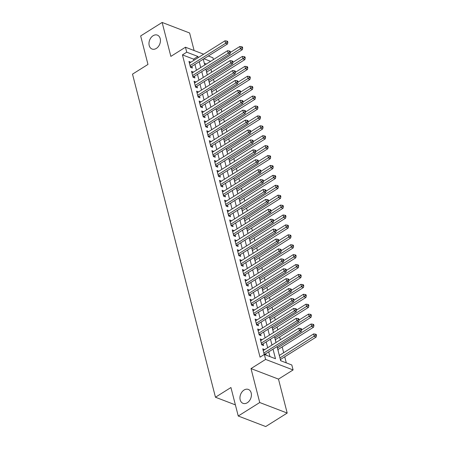 <?xml version="1.0" encoding="UTF-8"?>
<svg xmlns="http://www.w3.org/2000/svg" width="449" height="449" viewBox="0 0 449 449"><rect width="100%" height="100%" fill="white"/><g stroke="black" fill="none" stroke-linecap="round" stroke-linejoin="round"><path stroke-width="0.67" d="M244.048 390.046A7.448 5.439 111 0 1 248.348 389.435A7.448 5.439 111 0 1 251.389 395.58A7.448 5.439 111 0 1 247.309 402.731A7.448 5.439 111 0 1 243.016 403.342A7.448 5.439 111 0 1 239.974 397.202A7.448 5.439 111 0 1 244.048 390.046M153.081 35.735A7.448 5.439 111 0 1 157.374 35.123A7.448 5.439 111 0 1 160.416 41.263A7.448 5.439 111 0 1 156.336 48.419A7.448 5.439 111 0 1 152.043 49.031A7.448 5.439 111 0 1 149.001 42.891A7.448 5.439 111 0 1 153.081 35.735M277.055 346.606L280.681 360.721L291.816 364.992L293.09 369.948L265.623 359.413L264.349 354.457L275.484 358.729L273.02 349.142M278.487 379.119L251.013 368.584L259.73 402.529L238.245 416.015L265.718 426.55L287.197 413.063L278.487 379.119L293.09 369.948M194.12 50.541L189.613 32.985L162.14 22.45L170.856 56.394L185.465 47.224L203.65 54.194M208.353 55.996L212.933 57.758L213.404 59.582M286.288 362.871L284.728 356.809M283.678 352.712L282.185 346.897M280.356 339.781L279.637 336.986M277.813 329.869L277.095 327.074M275.265 319.957L274.552 317.162M272.723 310.051L272.004 307.251M270.18 300.14L269.462 297.345M267.632 290.228L266.914 287.433M265.09 280.316L264.371 277.521M262.547 270.405L261.829 267.61M259.999 260.493L259.281 257.698M257.457 250.581L256.738 247.786M254.909 240.675L254.19 237.875M252.366 230.764L251.648 227.969M249.824 220.852L249.105 218.057M247.276 210.94L246.557 208.145M244.733 201.029L244.015 198.233M242.185 191.117L241.467 188.322M239.643 181.211L238.924 178.41M237.1 171.299L236.382 168.504M234.552 161.387L233.834 158.592M232.01 151.476L231.291 148.681M229.461 141.564L228.743 138.769M226.919 131.652L226.201 128.857M224.377 121.741L223.658 118.946M221.828 111.835L221.11 109.034M219.286 101.923L218.568 99.128M216.738 92.011L216.025 89.216M214.195 82.1L213.477 79.305M211.653 72.188L210.935 69.393M259.73 402.529L287.197 413.063M238.245 416.015L230.932 387.526L215.464 397.236L132.511 74.141L147.974 64.431L140.66 35.937L162.14 22.45M264.646 349.642L262.76 348.817L264.231 354.53M262.104 339.736L260.218 338.905L261.745 344.849L263.602 345.562L263.153 343.827M259.561 329.824L257.675 328.994L259.202 334.937L261.054 335.65L260.611 333.916M257.013 319.913L255.127 319.082L256.654 325.031L258.512 325.738L258.068 324.004M254.471 310.001L252.585 309.17L254.112 315.119L255.969 315.827L255.52 314.092M251.928 300.089L250.037 299.259L251.563 305.208L253.421 305.921L252.978 304.186M249.38 290.177L247.494 289.347L249.021 295.296L250.879 296.009L250.43 294.275M246.838 280.266L244.952 279.441L246.479 285.384L248.331 286.097L247.887 284.363M244.29 270.36L242.404 269.529L243.93 275.473L245.788 276.186L245.345 274.451M241.747 260.448L239.861 259.617L241.388 265.561L243.246 266.274L242.797 264.54M239.205 250.536L237.313 249.706L238.84 255.655L240.698 256.362L240.254 254.628M236.657 240.625L234.771 239.794L236.297 245.743L238.155 246.45L237.706 244.716M234.114 230.713L232.228 229.882L233.755 235.832L235.607 236.544L235.164 234.81M231.566 220.801L229.68 219.971L231.207 225.92L233.065 226.633L232.621 224.898M229.024 210.89L227.138 210.065L228.664 216.008L230.522 216.721L230.073 214.987M226.481 200.984L224.59 200.153L226.116 206.097L227.974 206.809L227.531 205.075M223.933 191.072L222.047 190.241L223.574 196.185L225.432 196.898L224.983 195.163M221.391 181.16L219.505 180.33L221.031 186.279L222.884 186.986L222.44 185.252M218.843 171.249L216.957 170.418L218.483 176.367L220.341 177.08L219.898 175.346M216.3 161.337L214.414 160.506L215.941 166.456L217.799 167.168L217.35 165.434M213.758 151.425L211.866 150.6L213.398 156.544L215.251 157.257L214.807 155.522M211.21 141.514L209.324 140.689L210.85 146.632L212.708 147.345L212.265 145.611M208.667 131.608L206.781 130.777L208.308 136.721L210.16 137.433L209.717 135.699M206.119 121.696L204.233 120.865L205.76 126.809L207.618 127.522L207.174 125.787M203.577 111.784L201.691 110.954L203.217 116.903L205.075 117.61L204.626 115.876M201.034 101.872L199.148 101.042L200.675 106.991L202.527 107.704L202.084 105.97M198.486 91.961L196.6 91.13L198.127 97.079L199.985 97.792L199.541 96.058M195.944 82.049L194.058 81.224L195.584 87.168L197.437 87.881L196.993 86.146M193.396 72.143L191.51 71.312L193.036 77.256L194.894 77.969L194.451 76.235M206.978 73.664L206.753 72.02M209.526 83.576L209.296 81.926M212.068 93.487L211.844 91.837M214.611 103.399L214.386 101.749M217.159 113.311L216.934 111.661M219.701 123.222L219.477 121.572M222.249 133.134L222.019 131.484M224.792 143.04L224.567 141.39M227.334 152.952L227.11 151.302M229.882 162.864L229.658 161.213M232.425 172.775L232.2 171.125M234.967 182.687L234.743 181.037M237.515 192.599L237.291 190.948M240.058 202.51L239.833 200.86M242.606 212.416L242.381 210.766M245.148 222.328L244.924 220.678M247.691 232.24L247.466 230.59M250.239 242.151L250.014 240.501M252.781 252.063L252.557 250.413M255.329 261.975L255.105 260.325M257.872 271.886L257.647 270.236M260.414 281.792L260.19 280.142M262.962 291.704L262.738 290.054M265.505 301.616L265.28 299.966M268.053 311.527L267.829 309.877M270.595 321.439L270.371 319.789M273.138 331.351L272.913 329.701M275.686 341.257L275.462 339.612M278.228 351.169L278.004 349.518M206.316 64.033L204.306 63.258M280.9 360.805L280.552 359.43M193.878 60.329L193.575 59.145L182.44 54.879L260.05 357.157L264.349 354.457M269.95 356.607L268.727 351.836M267.677 347.745L266.184 341.925M265.129 337.833L263.636 332.019M262.586 327.922L261.094 322.107M260.044 318.01L258.545 312.195M257.496 308.098L256.003 302.284M254.953 298.192L253.461 292.372M252.405 288.28L250.912 282.46M249.863 278.369L248.37 272.549M247.32 268.457L245.822 262.643M244.772 258.545L243.279 252.731M242.23 248.634L240.737 242.819M239.682 238.722L238.189 232.908M237.139 228.816L235.646 222.996M234.597 218.904L233.098 213.084M232.049 208.993L230.556 203.178M229.506 199.081L228.013 193.266M226.958 189.169L225.465 183.355M224.416 179.258L222.923 173.443M221.873 169.346L220.38 163.531M219.325 159.44L217.832 153.62M216.783 149.528L215.29 143.708M214.235 139.617L212.742 133.802M211.692 129.705L210.199 123.89M209.15 119.793L207.657 113.979M206.602 109.882L205.109 104.067M204.059 99.975L202.566 94.155M201.511 90.064L200.018 84.244M198.969 80.152L197.476 74.332M196.426 70.24L194.933 64.426M190.853 62.231L188.967 61.401L190.494 67.344L192.352 68.057L191.903 66.323M266.055 355.114L265.701 353.739M215.464 397.236L235.383 404.875M251.013 368.584L265.623 359.413M182.44 54.879L186.733 52.179L185.465 47.224M203.262 59.195L204.755 65.01M205.805 69.101L207.303 74.921M208.353 79.013L209.846 84.833M210.895 88.924L212.388 94.745M213.443 98.836L214.936 104.651M215.986 108.748L217.479 114.562M218.528 118.659L220.021 124.474M221.076 128.571L222.569 134.386M223.619 138.477L225.112 144.297M226.167 148.389L227.66 154.209M228.709 158.301L230.202 164.115M231.252 168.212L232.745 174.027M233.8 178.124L235.293 183.938M236.342 188.036L237.835 193.85M238.89 197.947L240.383 203.762M241.433 207.853L242.926 213.673M243.975 217.765L245.468 223.585M246.523 227.677L248.016 233.491M249.066 237.588L250.559 243.403M251.608 247.5L253.107 253.315M254.156 257.412L255.649 263.226M256.699 267.318L258.192 273.138M259.247 277.229L260.74 283.05M261.789 287.141L263.282 292.961M264.332 297.053L265.83 302.867M266.88 306.964L268.373 312.779M269.422 316.876L270.915 322.691M271.971 326.788L273.463 332.602M274.513 336.694L276.006 342.514M210.609 61.333L203.93 58.774M198.177 57.635L197.874 56.451L186.733 52.179M271.971 345.045L270.478 339.231M269.428 335.134L267.935 329.319M266.88 325.228L265.387 319.407M264.338 315.316L262.845 309.496M261.795 305.404L260.302 299.584M259.247 295.493L257.754 289.678M256.705 285.581L255.212 279.766M254.156 275.669L252.664 269.855M251.614 265.757L250.121 259.943M249.072 255.851L247.579 250.031M246.523 245.94L245.031 240.12M243.981 236.028L242.488 230.208M241.433 226.116L239.94 220.302M238.89 216.205L237.398 210.39M236.348 206.293L234.855 200.478M233.8 196.381L232.307 190.567M231.257 186.475L229.765 180.655M228.709 176.564L227.216 170.743M226.167 166.652L224.674 160.837M223.624 156.74L222.132 150.926M221.076 146.829L219.583 141.014M218.534 136.917L217.041 131.102M215.991 127.005L214.493 121.191M213.443 117.099L211.95 111.279M210.901 107.188L209.408 101.367M208.353 97.276L206.86 91.461M205.81 87.364L204.317 81.55M203.268 77.453L201.769 71.638M200.72 67.541L199.227 61.726M193.575 59.145L197.874 56.451M189.383 63.017L190.825 62.114M191.925 72.929L193.367 72.025M194.473 82.841L195.91 81.931M197.016 92.747L198.458 91.843M199.558 102.658L201 101.755M202.106 112.57L203.549 111.666M204.649 122.482L206.091 121.578M207.197 132.393L208.633 131.49M209.739 142.305L211.182 141.396M212.282 152.217L213.724 151.307M214.83 162.123L216.272 161.219M217.372 172.034L218.815 171.131M219.92 181.946L221.357 181.042M222.463 191.858L223.905 190.954M225.005 201.769L226.448 200.866M227.553 211.681L228.996 210.772M230.096 221.587L231.538 220.684M232.644 231.499L234.081 230.595M235.186 241.41L236.629 240.507M237.729 251.322L239.171 250.419M240.277 261.234L241.719 260.33M242.819 271.145L244.262 270.242M245.367 281.057L246.804 280.148M247.91 290.963L249.352 290.06M250.452 300.875L251.895 299.971M253 310.787L254.443 309.883M255.543 320.698L256.985 319.795M258.091 330.61L259.528 329.706M260.633 340.522L262.076 339.612M263.176 350.433L264.618 349.524M190.247 66.385L191.218 66.755L227.48 43.991L225.623 43.278L190.05 65.61M227.104 42.049L227.845 42.329L227.592 41.342L226.852 41.055L227.104 42.049L225.623 43.278L224.983 40.797L189.411 63.135M191.218 66.755A1.162 0.847 -69 0 0 190.915 67.03L190.617 67.395M227.48 43.991L227.845 42.329M226.852 41.055L224.983 40.797M206.585 72.126L242.325 49.682L240.473 48.969L239.833 46.494L230.343 52.449M206.17 70.51L241.955 47.74L242.696 48.026L242.443 47.033L241.697 46.747L241.955 47.74M239.833 46.494L241.697 46.747M242.696 48.026L242.325 49.682M192.789 76.296L193.76 76.667L230.023 53.902L228.165 53.19L192.593 75.522M229.647 51.955L230.393 52.241L230.135 51.253L229.394 50.967L229.647 51.955L228.165 53.19L227.531 50.709L191.959 73.047M193.76 76.667A1.162 0.847 -69 0 0 193.457 76.942L193.165 77.307M230.023 53.902L230.393 52.241M229.394 50.967L227.531 50.709M195.337 86.202L196.308 86.578L232.565 63.809L230.713 63.101L195.135 85.433M232.195 61.867L232.936 62.153L232.683 61.159L231.937 60.879L232.195 61.867L230.713 63.101L230.073 60.621L194.501 82.958M196.308 86.578A1.162 0.847 -69 0 0 196.005 86.848L195.708 87.218M232.565 63.809L232.936 62.153M231.937 60.879L230.073 60.621M197.88 96.114L198.851 96.49L235.113 73.72L233.256 73.013L197.683 95.345M234.737 71.778L235.484 72.065L235.225 71.071L234.485 70.79L234.737 71.778L233.256 73.013L232.621 70.532L197.044 92.864M198.851 96.49A1.162 0.847 -69 0 0 198.548 96.76L198.256 97.13M235.113 73.72L235.484 72.065M234.485 70.79L232.621 70.532M200.422 106.026L201.393 106.396L237.656 83.632L235.798 82.919L200.226 105.257M237.285 81.69L238.026 81.976L237.774 80.983L237.027 80.697L237.285 81.69L235.798 82.919L235.164 80.444L199.592 102.776M201.393 106.396A1.162 0.847 -69 0 0 201.096 106.671L200.798 107.036M237.656 83.632L238.026 81.976M237.027 80.697L235.164 80.444M209.127 82.038L244.873 59.594L243.016 58.881L242.381 56.406L232.891 62.36M208.712 80.422L244.497 57.652L245.238 57.938L244.986 56.944L244.245 56.658L244.497 57.652M242.381 56.406L244.245 56.658M245.238 57.938L244.873 59.594M211.67 91.944L247.416 69.505L245.558 68.792L244.924 66.317L235.433 72.272M211.255 90.328L247.045 67.563L247.786 67.844L247.534 66.856L246.787 66.57L247.045 67.563M244.924 66.317L246.787 66.57M247.786 67.844L247.416 69.505M214.218 101.856L249.958 79.417L248.106 78.704L247.466 76.223L237.981 82.184M213.803 100.239L249.588 77.475L250.329 77.756L250.076 76.768L249.335 76.482L249.588 77.475M247.466 76.223L249.335 76.482M250.329 77.756L249.958 79.417M216.76 111.767L252.506 89.329L250.649 88.616L250.014 86.135L240.524 92.096M216.345 110.151L252.13 87.381L252.877 87.667L252.619 86.679L251.878 86.393L252.13 87.381M250.014 86.135L251.878 86.393M252.877 87.667L252.506 89.329M202.97 115.937L203.941 116.308L240.198 93.544L238.346 92.831L202.774 115.168M239.828 91.602L240.569 91.888L240.316 90.894L239.575 90.608L239.828 91.602L238.346 92.831L237.706 90.356L202.134 112.688M203.941 116.308A1.162 0.847 -69 0 0 203.638 116.583L203.341 116.948M240.198 93.544L240.569 91.888M239.575 90.608L237.706 90.356M219.308 121.679L255.049 99.235L253.197 98.527L252.557 96.047L243.066 102.007M218.893 120.063L254.678 97.293L255.419 97.579L255.167 96.586L254.42 96.305L254.678 97.293M252.557 96.047L254.42 96.305M255.419 97.579L255.049 99.235M205.513 125.849L206.484 126.22L242.746 103.455L240.888 102.742L205.316 125.075M242.37 101.513L243.117 101.794L242.858 100.806L242.118 100.52L242.37 101.513L240.888 102.742L240.254 100.267L204.682 122.599M206.484 126.22A1.162 0.847 -69 0 0 206.181 126.495L205.889 126.859M242.746 103.455L243.117 101.794M242.118 100.52L240.254 100.267M221.851 131.591L257.597 109.146L255.739 108.433L255.105 105.958L245.614 111.919M221.436 129.974L257.221 107.204L257.962 107.491L257.709 106.497L256.968 106.211L257.221 107.204M255.105 105.958L256.968 106.211M257.962 107.491L257.597 109.146M208.061 135.761L209.032 136.131L245.289 113.367L243.437 112.654L207.859 134.986M244.918 111.425L245.659 111.706L245.407 110.718L244.66 110.432L244.918 111.425L243.437 112.654L242.797 110.173L207.225 132.511M209.032 136.131A1.162 0.847 -69 0 0 208.729 136.406L208.431 136.771M245.289 113.367L245.659 111.706M244.66 110.432L242.797 110.173M224.393 141.502L260.139 119.058L258.282 118.345L257.647 115.87L248.157 121.825M223.978 139.886L259.769 117.116L260.51 117.402L260.252 116.409L259.511 116.123L259.769 117.116M257.647 115.87L259.511 116.123M260.51 117.402L260.139 119.058M210.603 145.672L211.574 146.043L247.837 123.279L245.979 122.566L210.407 144.898M247.461 121.331L248.202 121.617L247.949 120.629L247.208 120.343L247.461 121.331L245.979 122.566L245.345 120.085L209.767 142.423M211.574 146.043A1.162 0.847 -69 0 0 211.271 146.318L210.979 146.683M247.837 123.279L248.202 121.617M247.208 120.343L245.345 120.085M226.941 151.408L262.682 128.97L260.83 128.257L260.19 125.782L250.705 131.737M226.526 149.792L262.311 127.028L263.052 127.308L262.8 126.321L262.059 126.034L262.311 127.028M260.19 125.782L262.059 126.034M263.052 127.308L262.682 128.97M213.146 155.578L214.117 155.955L250.379 133.185L248.522 132.477L212.949 154.81M250.009 131.243L250.75 131.529L250.497 130.536L249.751 130.255L250.009 131.243L248.522 132.477L247.887 129.997L212.315 152.334M214.117 155.955A1.162 0.847 -69 0 0 213.819 156.224L213.522 156.594M250.379 133.185L250.75 131.529M249.751 130.255L247.887 129.997M229.484 161.32L265.23 138.881L263.372 138.169L262.738 135.693L253.247 141.648M229.069 159.704L264.854 136.939L265.6 137.22L265.342 136.232L264.601 135.946L264.854 136.939M262.738 135.693L264.601 135.946M265.6 137.22L265.23 138.881M215.694 165.49L216.665 165.866L252.922 143.096L251.07 142.384L215.498 164.721M252.551 141.154L253.292 141.441L253.04 140.447L252.299 140.167L252.551 141.154L251.07 142.384L250.43 139.908L214.858 162.241M216.665 165.866A1.162 0.847 -69 0 0 216.362 166.136L216.064 166.5M252.922 143.096L253.292 141.441M252.299 140.167L250.43 139.908M232.032 171.232L267.772 148.793L265.915 148.08L265.28 145.599L255.79 151.56M231.617 169.615L267.402 146.845L268.143 147.132L267.89 146.144L267.144 145.858L267.402 146.845M265.28 145.599L267.144 145.858M268.143 147.132L267.772 148.793M218.236 175.402L219.207 175.772L255.47 153.008L253.612 152.295L218.04 174.633M255.094 151.066L255.84 151.352L255.582 150.359L254.841 150.073L255.094 151.066L253.612 152.295L252.978 149.82L217.406 172.152M219.207 175.772A1.162 0.847 -69 0 0 218.904 176.047L218.612 176.412M255.47 153.008L255.84 151.352M254.841 150.073L252.978 149.82M234.574 181.143L270.32 158.699L268.463 157.992L267.829 155.511L258.338 161.472M234.159 179.527L269.944 156.757L270.685 157.043L270.433 156.05L269.692 155.769L269.944 156.757M267.829 155.511L269.692 155.769M270.685 157.043L270.32 158.699M220.785 185.314L221.755 185.684L258.012 162.92L256.16 162.207L220.582 184.545M257.642 160.978L258.383 161.264L258.13 160.271L257.384 159.984L257.642 160.978L256.16 162.207L255.52 159.732L219.948 182.064M221.755 185.684A1.162 0.847 -69 0 0 221.452 185.959L221.155 186.324M258.012 162.92L258.383 161.264M257.384 159.984L255.52 159.732M237.117 191.055L272.863 168.611L271.005 167.904L270.371 165.423L260.88 171.383M236.702 189.439L272.492 166.669L273.233 166.955L272.975 165.962L272.234 165.681L272.492 166.669M270.371 165.423L272.234 165.681M273.233 166.955L272.863 168.611M223.327 195.225L224.298 195.596L260.56 172.831L258.703 172.119L223.131 194.451M260.184 170.889L260.925 171.17L260.673 170.182L259.932 169.896L260.184 170.889L258.703 172.119L258.068 169.643L222.491 191.976M224.298 195.596A1.162 0.847 -69 0 0 223.995 195.871L223.697 196.235M260.56 172.831L260.925 171.17M259.932 169.896L258.068 169.643M239.665 200.967L275.405 178.522L273.553 177.81L272.913 175.334L263.428 181.289M239.25 199.35L275.035 176.58L275.776 176.867L275.523 175.873L274.782 175.587L275.035 176.58M272.913 175.334L274.782 175.587M275.776 176.867L275.405 178.522M225.869 205.137L226.84 205.507L263.103 182.743L261.245 182.03L225.673 204.362M262.732 180.801L263.473 181.082L263.221 180.094L262.474 179.808L262.732 180.801L261.245 182.03L260.611 179.549L225.039 201.887M226.84 205.507A1.162 0.847 -69 0 0 226.543 205.782L226.245 206.147M263.103 182.743L263.473 181.082M262.474 179.808L260.611 179.549M242.207 210.878L277.953 188.434L276.096 187.721L275.462 185.246L265.971 191.201M241.792 209.262L277.577 186.492L278.324 186.778L278.066 185.785L277.325 185.499L277.577 186.492M275.462 185.246L277.325 185.499M278.324 186.778L277.953 188.434M228.418 215.043L229.388 215.419L265.645 192.655L263.793 191.942L228.221 214.274M265.275 190.707L266.016 190.993L265.763 190L265.022 189.719L265.275 190.707L263.793 191.942L263.153 189.461L227.581 211.799M229.388 215.419A1.162 0.847 -69 0 0 229.085 215.688L228.788 216.059M265.645 192.655L266.016 190.993M265.022 189.719L263.153 189.461M244.756 220.785L280.496 198.346L278.638 197.633L278.004 195.158L268.513 201.113M244.34 219.168L280.125 196.404L280.866 196.684L280.614 195.697L279.867 195.41L280.125 196.404M278.004 195.158L279.867 195.41M280.866 196.684L280.496 198.346M230.96 224.955L231.931 225.331L268.193 202.561L266.336 201.854L230.764 224.186M267.817 200.619L268.564 200.905L268.306 199.912L267.565 199.631L267.817 200.619L266.336 201.854L265.701 199.373L230.129 221.711M231.931 225.331A1.162 0.847 -69 0 0 231.628 225.6L231.336 225.97M268.193 202.561L268.564 200.905M267.565 199.631L265.701 199.373M247.298 230.696L283.044 208.257L281.186 207.545L280.552 205.064L271.061 211.024M246.883 229.08L282.668 206.316L283.409 206.596L283.156 205.608L282.415 205.322L282.668 206.316M280.552 205.064L282.415 205.322M283.409 206.596L283.044 208.257M233.508 234.866L234.479 235.242L270.736 212.472L268.884 211.76L233.306 234.097M270.365 210.53L271.106 210.817L270.854 209.823L270.107 209.537L270.365 210.53L268.884 211.76L268.244 209.285L232.672 231.617M234.479 235.242A1.162 0.847 -69 0 0 234.176 235.512L233.878 235.877M270.736 212.472L271.106 210.817M270.107 209.537L268.244 209.285M249.84 240.608L285.586 218.169L283.729 217.456L283.094 214.976L273.604 220.936M249.425 238.991L285.21 216.222L285.957 216.508L285.699 215.52L284.958 215.234L285.21 216.222M283.094 214.976L284.958 215.234M285.957 216.508L285.586 218.169M236.051 244.778L237.021 245.148L273.284 222.384L271.426 221.671L235.854 244.009M272.908 220.442L273.649 220.728L273.396 219.735L272.655 219.449L272.908 220.442L271.426 221.671L270.792 219.196L235.214 241.528M237.021 245.148A1.162 0.847 -69 0 0 236.718 245.423L236.421 245.788M273.284 222.384L273.649 220.728M272.655 219.449L270.792 219.196M252.389 250.52L288.129 228.075L286.277 227.368L285.637 224.887L276.152 230.848M251.973 248.903L287.758 226.133L288.499 226.419L288.247 225.426L287.506 225.145L287.758 226.133M285.637 224.887L287.506 225.145M288.499 226.419L288.129 228.075M238.593 254.69L239.564 255.06L275.826 232.296L273.969 231.583L238.397 253.921M275.456 230.354L276.197 230.634L275.939 229.647L275.198 229.36L275.456 230.354L273.969 231.583L273.334 229.108L237.762 251.44M239.564 255.06A1.162 0.847 -69 0 0 239.261 255.335L238.969 255.7M275.826 232.296L276.197 230.634M275.198 229.36L273.334 229.108M254.931 260.431L290.677 237.987L288.819 237.274L288.185 234.799L278.694 240.759M254.516 258.815L290.301 236.045L291.047 236.331L290.789 235.338L290.048 235.057L290.301 236.045M288.185 234.799L290.048 235.057M291.047 236.331L290.677 237.987M241.141 264.601L242.112 264.972L278.369 242.207L276.517 241.495L240.945 263.827M277.998 240.266L278.739 240.546L278.487 239.558L277.746 239.272L277.998 240.266L276.517 241.495L275.877 239.02L240.305 261.352M242.112 264.972A1.162 0.847 -69 0 0 241.809 265.247L241.511 265.612M278.369 242.207L278.739 240.546M277.746 239.272L275.877 239.02M257.473 270.343L293.219 247.899L291.362 247.186L290.728 244.711L281.237 250.665M257.064 268.727L292.849 245.957L293.59 246.243L293.337 245.249L292.591 244.963L292.849 245.957M290.728 244.711L292.591 244.963M293.59 246.243L293.219 247.899M243.684 274.513L244.654 274.883L280.917 252.119L279.059 251.406L243.487 273.738M280.541 250.172L281.287 250.458L281.029 249.47L280.288 249.184L280.541 250.172L279.059 251.406L278.425 248.926L242.853 271.263M244.654 274.883A1.162 0.847 -69 0 0 244.351 275.158L244.06 275.523M280.917 252.119L281.287 250.458M280.288 249.184L278.425 248.926M260.022 280.255L295.768 257.81L293.91 257.097L293.27 254.622L283.785 260.577M259.606 278.638L295.391 255.868L296.132 256.154L295.88 255.161L295.139 254.875L295.391 255.868M293.27 254.622L295.139 254.875M296.132 256.154L295.768 257.81M246.232 284.419L247.203 284.795L283.459 262.025L281.602 261.318L246.03 283.65M283.089 260.083L283.83 260.369L283.577 259.376L282.831 259.095L283.089 260.083L281.602 261.318L280.967 258.837L245.395 281.175M247.203 284.795A1.162 0.847 -69 0 0 246.899 285.064L246.602 285.435M283.459 262.025L283.83 260.369M282.831 259.095L280.967 258.837M262.564 290.161L298.31 267.722L296.452 267.009L295.818 264.534L286.327 270.489M262.149 288.544L297.934 265.78L298.68 266.061L298.422 265.073L297.681 264.787L297.934 265.78M295.818 264.534L297.681 264.787M298.68 266.061L298.31 267.722M248.774 294.331L249.745 294.707L286.007 271.937L284.15 271.23L248.578 293.562M285.631 269.995L286.372 270.281L286.12 269.288L285.379 269.007L285.631 269.995L284.15 271.23L283.515 268.749L247.938 291.081M249.745 294.707A1.162 0.847 -69 0 0 249.442 294.976L249.144 295.347M286.007 271.937L286.372 270.281M285.379 269.007L283.515 268.749M265.112 300.072L300.852 277.634L299 276.921L298.361 274.44L288.87 280.401M264.697 298.456L300.482 275.692L301.223 275.972L300.97 274.984L300.229 274.698L300.482 275.692M298.361 274.44L300.229 274.698M301.223 275.972L300.852 277.634M251.317 304.242L252.287 304.613L288.55 281.849L286.692 281.136L251.12 303.473M288.174 279.907L288.92 280.193L288.662 279.199L287.921 278.913L288.174 279.907L286.692 281.136L286.058 278.661L250.486 300.993M252.287 304.613A1.162 0.847 -69 0 0 251.984 304.888L251.693 305.253M288.55 281.849L288.92 280.193M287.921 278.913L286.058 278.661M267.655 309.984L303.401 287.545L301.543 286.832L300.909 284.352L291.418 290.312M267.239 308.368L303.024 285.598L303.771 285.884L303.513 284.896L302.772 284.61L303.024 285.598M300.909 284.352L302.772 284.61M303.771 285.884L303.401 287.545M253.865 314.154L254.836 314.524L291.092 291.76L289.24 291.047L253.663 313.385M290.722 289.818L291.463 290.105L291.21 289.111L290.469 288.825L290.722 289.818L289.24 291.047L288.6 288.572L253.028 310.904M254.836 314.524A1.162 0.847 -69 0 0 254.532 314.8L254.235 315.164M291.092 291.76L291.463 290.105M290.469 288.825L288.6 288.572M270.197 319.896L305.943 297.451L304.085 296.744L303.451 294.263L293.96 300.224M269.782 318.279L305.573 295.509L306.313 295.796L306.061 294.802L305.314 294.522L305.573 295.509M303.451 294.263L305.314 294.522M306.313 295.796L305.943 297.451M256.407 324.066L257.378 324.436L293.64 301.672L291.783 300.959L256.211 323.291M293.264 299.73L294.011 300.011L293.753 299.023L293.012 298.737L293.264 299.73L291.783 300.959L291.148 298.484L255.576 320.816M257.378 324.436A1.162 0.847 -69 0 0 257.075 324.711L256.783 325.076M293.64 301.672L294.011 300.011M293.012 298.737L291.148 298.484M272.745 329.807L308.491 307.363L306.633 306.65L305.994 304.175L296.508 310.136M272.33 328.191L308.115 305.421L308.856 305.707L308.603 304.714L307.862 304.433L308.115 305.421M305.994 304.175L307.862 304.433M308.856 305.707L308.491 307.363M258.955 333.977L259.926 334.348L296.183 311.584L294.325 310.871L258.753 333.203M295.812 309.642L296.553 309.922L296.301 308.934L295.554 308.648L295.812 309.642L294.325 310.871L293.691 308.39L258.119 330.728M259.926 334.348A1.162 0.847 -69 0 0 259.623 334.623L259.326 334.988M296.183 311.584L296.553 309.922M295.554 308.648L293.691 308.39M275.288 339.719L311.034 317.275L309.176 316.562L308.542 314.087L299.051 320.042M274.872 338.103L310.657 315.333L311.404 315.619L311.146 314.626L310.405 314.339L310.657 315.333M308.542 314.087L310.405 314.339M311.404 315.619L311.034 317.275M261.498 343.889L262.469 344.26L298.731 321.495L296.873 320.782L261.301 343.115M298.355 319.548L299.096 319.834L298.843 318.846L298.102 318.56L298.355 319.548L296.873 320.782L296.233 318.302L260.661 340.639M262.469 344.26A1.162 0.847 -69 0 0 262.165 344.535L261.868 344.899M298.731 321.495L299.096 319.834M298.102 318.56L296.233 318.302M277.836 349.631L313.576 327.186L311.724 326.474L311.084 323.998L301.593 329.953M277.42 348.009L313.206 325.244L313.946 325.531L313.694 324.537L312.947 324.251L313.206 325.244M311.084 323.998L312.947 324.251M313.946 325.531L313.576 327.186M264.04 353.795L265.011 354.171L301.273 331.401L299.416 330.694L263.844 353.026M300.897 329.459L301.644 329.746L301.386 328.752L300.645 328.472L300.897 329.459L299.416 330.694L298.781 328.213L263.209 350.551M265.011 354.171A1.162 0.847 -69 0 0 264.708 354.441L264.613 354.564M301.273 331.401L301.644 329.746M300.645 328.472L298.781 328.213M280.378 359.537L316.124 337.098L314.266 336.385L313.632 333.91L279.329 355.445M279.963 357.92L315.748 335.156L316.489 335.437L316.236 334.449L315.495 334.163L315.748 335.156M313.632 333.91L315.495 334.163M316.489 335.437L316.124 337.098M190.359 66.817L190.915 67.03M192.902 76.723L193.457 76.942M195.444 86.635L196.005 86.848M197.992 96.546L198.548 96.76M200.535 106.458L201.096 106.671M203.083 116.37L203.638 116.583M205.625 126.281L206.181 126.495M208.168 136.193L208.729 136.406M210.716 146.099L211.271 146.318M213.258 156.011L213.819 156.224M215.806 165.922L216.362 166.136M218.349 175.834L218.904 176.047M220.891 185.746L221.452 185.959M223.439 195.657L223.995 195.871M225.982 205.569L226.543 205.782M228.53 215.475L229.085 215.688M231.072 225.387L231.628 225.6M233.615 235.298L234.176 235.512M236.163 245.21L236.718 245.423M238.705 255.122L239.261 255.335M241.253 265.033L241.809 265.247M243.796 274.94L244.351 275.158M246.338 284.851L246.899 285.064M248.886 294.763L249.442 294.976M251.429 304.675L251.984 304.888M253.971 314.586L254.532 314.8M256.519 324.498L257.075 324.711M259.062 334.41L259.623 334.623M261.61 344.316L262.165 344.535M264.152 354.227L264.708 354.441"/></g></svg>
